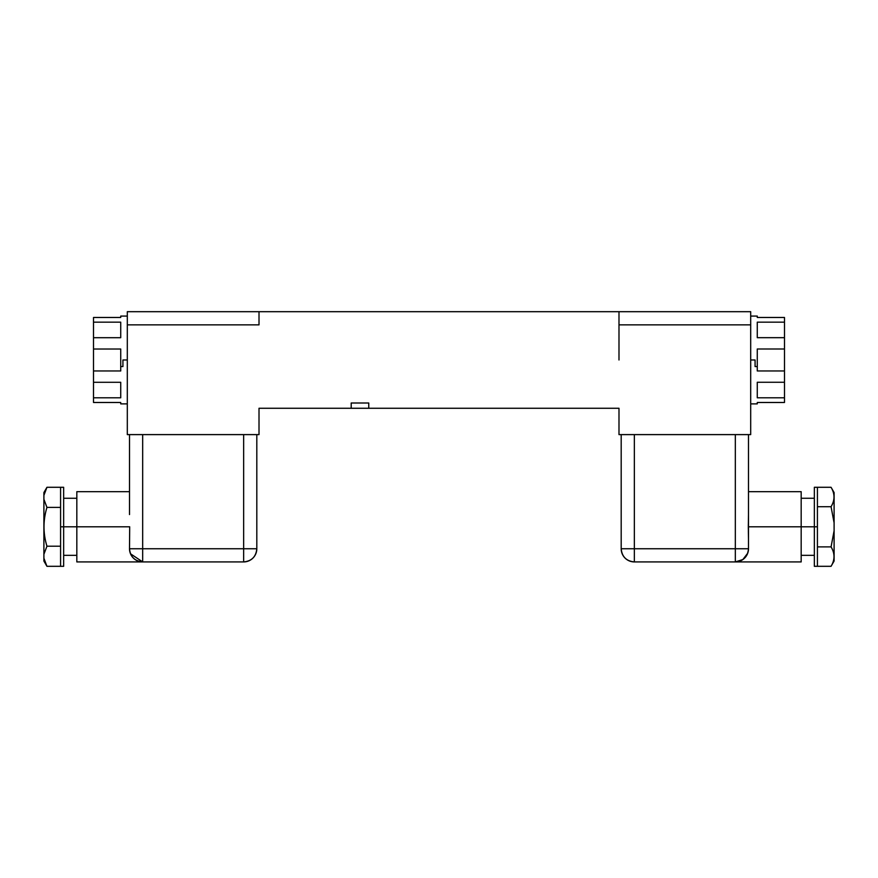 <?xml version="1.0" encoding="UTF-8"?>
<svg xmlns="http://www.w3.org/2000/svg" width="878" height="878" viewBox="0 0 878 878"><rect width="100%" height="100%" fill="white"/><g stroke="black" fill="none" stroke-linecap="round" stroke-linejoin="round"><path stroke-width="1.32" d="M259.01 408.27L618.99 408.27L618.99 434.61L750.69 434.61L750.69 324.86L618.99 324.86L618.99 311.69L750.69 311.69L750.69 434.61L618.99 434.61L618.99 408.27L368.76 408.27L368.76 403.002L368.76 408.27L351.2 408.27L351.2 403.002L368.76 403.002L351.2 403.002L351.2 408.27L259.01 408.27L259.01 434.61L259.01 408.27M259.01 324.86L127.31 324.86L127.31 311.69L618.99 311.69L259.01 311.69L259.01 324.86L127.31 324.86L127.31 434.61L259.01 434.61L127.31 434.61L127.31 311.69L259.01 311.69L259.01 324.728M618.99 359.98L618.99 311.69L618.99 324.86L750.69 324.86L750.69 311.69L618.99 311.69M750.69 316.08L757.275 316.08L757.275 317.474L784.493 317.474L784.493 322.16L757.275 322.16L757.275 337.679L784.493 337.679L784.493 349.005L757.275 349.005L757.275 366.554L755.08 366.543L755.08 359.98L750.69 359.98L755.08 359.98L755.08 366.543L757.275 366.543L757.275 370.955L784.493 370.955L784.493 382.27L757.275 382.27L757.275 397.8L784.493 397.8L784.493 402.486L757.275 402.486L757.275 403.88L750.69 403.88M757.275 402.486L784.493 402.486L757.275 402.486C757.275 404.33 757.275 404.341 757.275 402.486L784.493 402.486L784.493 397.8L757.275 397.8L757.275 382.27L784.493 382.27L784.493 397.8L784.493 370.955L757.275 370.955L757.275 349.005L784.493 349.005L784.493 370.955L784.493 337.679L757.275 337.679L757.275 322.16L784.493 322.16L784.493 337.679L784.493 317.474L757.275 317.474M814.345 526.8L801.175 526.8L801.175 491.68L801.175 526.8L814.345 526.8L814.345 487.29L817.418 487.29L817.418 526.8L814.345 526.8L817.418 526.8L817.418 566.31L831.06 566.31L814.345 566.31L814.345 526.8L814.345 555.335L801.175 555.335M817.418 487.29L817.418 546.895L831.06 546.895L834.1 530.718L834.1 522.882L831.06 506.705L817.418 506.705L831.06 506.705C834.967 500.23 834.967 493.765 831.06 487.29L817.418 487.29L831.06 487.29C834.967 493.765 834.967 500.23 831.06 506.705L834.1 522.882L834.1 558.221M834.1 495.379L834.1 522.882L834.1 492.558L831.192 487.52M831.192 566.08L834.1 561.042L834.1 530.718L831.06 546.895C834.967 553.37 834.967 559.835 831.06 566.31C834.967 559.835 834.967 553.37 831.06 546.895L817.418 546.895L817.418 566.31M748.308 527.502L748.33 529.412M748.352 531.278L748.495 539.026L748.308 526.8L801.175 526.8L801.175 561.92L735.325 561.92A13.17 13.17 0 0 0 748.495 548.75L735.325 548.75L735.325 434.61L735.325 561.92L634.355 561.92C626.354 561.141 621.964 556.751 621.185 548.75A13.17 13.17 0 0 0 634.355 561.92L634.355 548.75L634.355 561.92L735.325 561.92L735.325 548.75L748.495 548.75L748.495 539.026L748.495 548.75C747.716 556.751 743.326 561.141 735.325 561.92L742.843 559.56L747.738 553.151M748.495 491.68L801.175 491.68L801.175 526.8L748.308 526.8L748.495 514.574L748.495 539.026M748.495 434.61L748.495 514.574L748.495 434.61M748.473 536.798L748.308 525.944M748.308 525.856L748.33 524.276M621.185 434.61L621.185 548.75L735.325 548.75L634.355 548.75L634.355 434.61L634.355 548.75L621.185 548.75L621.185 434.61M127.31 403.88L120.725 403.88L120.725 402.486L93.507 402.486L93.507 397.8L120.725 397.8L120.725 382.292L93.507 382.292L93.507 370.966L120.725 370.966L120.725 366.543L122.92 366.543L122.92 359.98L127.31 359.98L122.92 359.98L122.92 366.543L120.725 366.543L120.725 349.016L93.507 349.016L93.507 337.701L120.725 337.701L120.725 322.171L93.507 322.171L93.507 317.474L120.725 317.474L120.725 316.08L127.31 316.08M120.725 317.474L93.507 317.474L120.725 317.474C120.725 315.63 120.725 315.619 120.725 317.474L93.507 317.474L93.507 322.171L120.725 322.171L120.725 337.701L93.507 337.701L93.507 322.171L93.507 349.016L120.725 349.016L120.725 370.966L93.507 370.966L93.507 349.016L93.507 382.292L120.725 382.292L120.725 397.8L93.507 397.8L93.507 382.292L93.507 402.486L120.725 402.486M63.655 555.335L76.825 555.335L76.825 526.8L63.655 526.8L129.692 526.8L129.505 548.75A13.17 13.17 0 0 0 142.675 561.92L130.493 553.766M76.825 498.265L63.655 498.265L63.655 526.8L60.582 526.8L60.582 487.29L46.94 487.29L60.582 487.29L60.582 507.385L46.94 507.385L60.582 507.385L60.582 526.8L63.655 526.8L63.655 566.31L60.582 566.31L60.582 526.8L60.582 546.215L46.94 546.215L43.9 554.303L43.9 499.297L46.94 507.385C43.033 520.336 43.033 533.275 46.94 546.215L60.582 546.215L60.582 566.31L46.94 566.31L60.582 566.31M60.582 487.29L63.655 487.29L63.655 526.8M43.9 495.379L43.9 499.297L43.9 492.558L46.94 487.29L43.9 495.379L46.94 487.29M43.9 558.221L43.9 499.297L46.94 507.385C43.033 520.336 43.033 533.275 46.94 546.215L43.9 554.303L43.9 558.221L46.94 566.31L43.9 558.221L43.9 561.042L46.94 566.31M129.692 526.8L76.825 526.8L76.825 561.92L142.675 561.92C134.674 561.141 130.284 556.751 129.505 548.75L142.675 548.75L142.675 561.92L243.645 561.92L142.675 561.92L142.675 548.75L243.645 548.75L243.645 561.92L243.645 548.75L256.815 548.75C256.036 556.751 251.646 561.141 243.645 561.92A13.17 13.17 0 0 0 256.815 548.75L256.815 434.61L256.815 548.75L243.645 548.75L243.645 434.61L243.645 548.75L142.675 548.75L142.675 434.61L142.675 548.75L129.505 548.75L129.681 528.808M76.825 526.8L76.825 491.68L129.505 491.68M129.505 514.574L129.505 434.61L129.505 514.574M801.175 498.265L814.345 498.265"/></g></svg>

